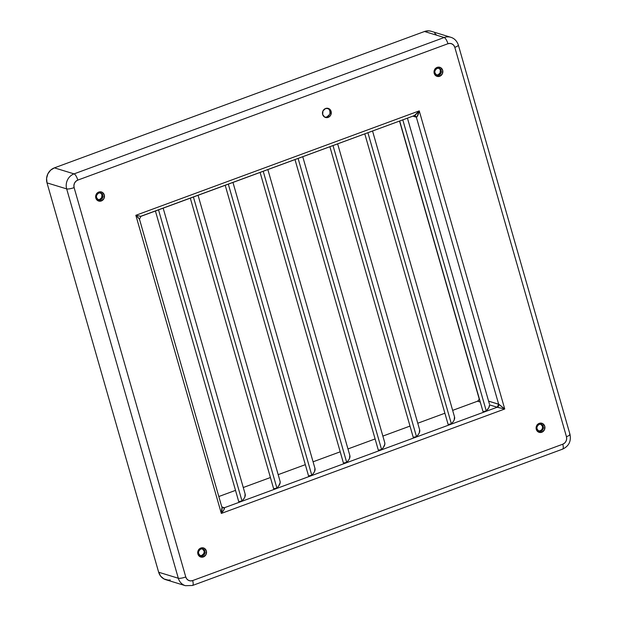 <?xml version="1.0" encoding="UTF-8"?>
<svg xmlns="http://www.w3.org/2000/svg" width="617" height="617" viewBox="0 0 617 617"><rect width="100%" height="100%" fill="white"/><g stroke="black" fill="none" stroke-linecap="round" stroke-linejoin="round"><path stroke-width="0.93" d="M539.289 424.28A3.555 3.293 -73 0 1 543.392 427.812A3.555 3.293 -73 0 1 541.047 431.013L541.795 432.255A4.743 4.388 107 0 0 544.749 426.247A4.743 4.388 107 0 0 539.243 423.355L539.227 424.334L539.243 423.355L536.628 425.761L536.289 429.363L538.433 432.054L541.795 432.255L544.41 429.848L544.749 426.247L542.613 423.555L539.243 423.355A4.743 4.388 107 0 0 536.289 429.363A4.743 4.388 107 0 0 541.795 432.255L541.047 431.013A3.555 3.293 -73 0 1 536.775 427.782A3.555 3.293 -73 0 1 539.135 424.334M200.895 548.96A3.555 3.293 -73 0 1 204.998 552.493A3.555 3.293 -73 0 1 202.654 555.686L203.402 556.935A4.743 4.388 107 0 0 206.356 550.927A4.743 4.388 107 0 0 200.857 548.035L200.833 549.014L200.857 548.035L198.234 550.441L197.903 554.043L200.039 556.735L203.402 556.935L206.024 554.529L206.356 550.927L204.219 548.235L200.857 548.035A4.743 4.388 107 0 0 197.903 554.043A4.743 4.388 107 0 0 203.402 556.935L202.654 555.686A3.555 3.293 -73 0 1 198.381 552.462A3.555 3.293 -73 0 1 200.741 549.014M98.82 192.982A3.555 3.293 -73 0 1 102.923 196.514A3.555 3.293 -73 0 1 100.579 199.707L101.335 200.957A4.743 4.388 107 0 0 104.288 194.949A4.743 4.388 107 0 0 98.782 192.057L98.759 193.036L98.782 192.057L96.159 194.463L95.828 198.065L97.964 200.756L101.335 200.957L103.949 198.551L104.288 194.949L102.144 192.257L98.782 192.057A4.743 4.388 107 0 0 95.828 198.065A4.743 4.388 107 0 0 101.335 200.957L100.579 199.707A3.555 3.293 -73 0 1 96.306 196.484A3.555 3.293 -73 0 1 98.666 193.036M437.214 68.302A3.555 3.293 -73 0 1 441.317 71.842A3.555 3.293 -73 0 1 438.972 75.035L439.72 76.277A4.743 4.388 107 0 0 442.674 70.269A4.743 4.388 107 0 0 437.168 67.376L437.152 68.356L437.168 67.376L434.553 69.783L434.214 73.384L436.358 76.076L439.72 76.277L442.335 73.87L442.674 70.269L440.538 67.577L437.168 67.376A4.743 4.388 107 0 0 434.214 73.384A4.743 4.388 107 0 0 439.72 76.277L438.972 75.035A3.555 3.293 -73 0 1 434.7 71.803A3.555 3.293 -73 0 1 437.06 68.356M200.24 555.585A3.555 3.293 107 0 0 201.79 555.423L202.654 555.686L201.79 555.423L203.757 553.619L204.127 552.284M438.618 68.194A3.555 3.293 107 0 1 438.109 74.765L436.558 74.935A3.555 3.293 107 0 0 438.109 74.765L438.972 75.035L438.109 74.765L440.068 72.968L440.322 70.261M100.232 192.874A3.555 3.293 107 0 1 99.715 199.445L98.165 199.615A3.555 3.293 107 0 0 99.715 199.445L100.579 199.707L99.715 199.445L101.682 197.641L101.928 194.941M540.693 424.172A3.555 3.293 107 0 1 540.183 430.743L538.633 430.913A3.555 3.293 107 0 0 540.183 430.743L541.047 431.013L540.183 430.743L541.325 430.041M328.159 117.384A4.743 4.388 -73 0 1 322.467 113.081A4.743 4.388 -73 0 1 325.606 108.484L325.606 108.484A4.743 4.388 -73 0 1 331.298 112.788A4.743 4.388 -73 0 1 328.159 117.384L326.863 116.983L328.159 117.384L329.679 116.451L330.774 114.978L331.113 111.376L328.969 108.685L325.606 108.484L322.992 110.89L322.652 114.492L324.797 117.184L328.159 117.384M327.604 108.253A4.743 4.388 107 0 1 326.863 116.983L324.866 117.215A4.743 4.388 107 0 0 326.863 116.983L329.478 114.577M204.003 550.919L202.399 548.899M199.877 548.752L198.736 549.446M200.24 555.593L201.79 555.423A3.555 3.293 107 0 0 202.299 548.852M436.196 68.094L435.054 68.796M101.327 193.753L100.324 192.92M97.802 192.774L96.661 193.476M542.397 426.239L540.793 424.218M538.263 424.072L537.129 424.774M329.979 112.795L329.817 110.975M329.008 109.394L327.673 108.291M414.447 115.518L419.244 110.883C418.21 114.947 417.254 117.06 416.367 117.215L498.667 404.22L488.587 401.135L499.014 404.382L504.729 409.009L419.244 110.883L416.984 116.852L416.367 117.215L414.948 115.726A2.375 2.19 -73 0 1 416.367 117.215L412.873 116.143L416.367 117.215L498.667 404.22A2.375 2.19 -73 0 1 497.194 407.228L489.566 404.891A71.611 15.695 -16 0 1 486.273 410.945L402.801 119.86L486.273 410.945L483.011 411.585L399.685 121.001L483.011 411.585L486.273 410.945L488.803 407.714L489.566 404.891L497.194 407.228L224.364 507.745L224.01 509.573L221.333 513.429L504.729 409.009L419.244 110.883L135.84 215.302L221.333 513.429L221.989 506.966M224.364 507.745L222.058 507.043L224.364 507.745A2.375 2.19 -73 0 1 223.03 507.791L224.364 507.745C224.897 508.3 223.886 510.197 221.333 513.429L504.729 409.009L497.194 407.228L224.364 507.745M218.989 496.469L235.517 490.376L218.989 496.469M243.275 487.515L270.416 477.519L243.275 487.515M278.167 474.658L305.315 464.663L278.167 474.658M313.066 461.801L340.206 451.806L313.066 461.801M347.965 448.945L375.105 438.942L347.965 448.945M382.856 436.088L410.004 426.085L382.856 436.088M417.755 423.231L444.896 413.228L417.755 423.231M452.654 410.374L477.527 401.212L480.273 402.053L477.527 401.212A2.375 2.19 107 0 0 479 398.204L399.531 121.063L479.185 398.258L478.838 400.009L477.527 401.212L452.654 410.374M372.545 131.005L454.536 416.945A71.611 15.695 -16 0 1 451.374 423.802L367.909 132.717L451.374 423.802L448.112 424.442L364.794 133.866L448.112 424.442L451.374 423.802L453.086 421.843L454.181 420.015L454.498 416.822M337.646 143.861L419.645 429.802A71.611 15.695 -16 0 1 416.483 436.659L333.01 145.573L416.483 436.659L413.22 437.299L329.894 146.723L413.22 437.299L416.483 436.659L418.187 434.7L419.282 432.872L419.606 429.679M302.754 156.718L384.746 442.659A71.611 15.695 -16 0 1 381.584 449.515L298.111 158.43L381.584 449.515L378.321 450.155L294.995 159.579L378.321 450.155L381.584 449.515L383.288 447.556L384.861 444.047L384.707 442.536M267.855 169.575L349.847 455.516A71.611 15.695 -16 0 1 346.685 462.38L263.22 171.287L346.685 462.38L343.422 463.02L260.104 172.436L343.422 463.02L346.685 462.38L348.397 460.413L349.492 458.585L349.808 455.4M232.956 182.431L314.955 468.372A71.611 15.695 -16 0 1 311.793 475.237L228.321 184.144L311.793 475.237L308.531 475.877L225.205 185.293L308.531 475.877L311.793 475.237L313.498 473.27L314.593 471.442L314.917 468.257M198.065 195.288L280.056 481.237A71.611 15.695 -16 0 1 276.894 488.093L193.422 197L276.894 488.093L273.632 488.733L190.306 198.15L273.632 488.733L276.894 488.093L278.599 486.127L280.172 482.625L280.018 481.113M163.166 208.153L245.157 494.094A71.611 15.695 -16 0 1 241.995 500.95L158.53 209.857L241.995 500.95L238.733 501.59L155.415 211.006L238.733 501.59L241.995 500.95L243.707 498.983L244.802 497.155L245.119 493.97M140.792 216.289L414.03 115.718L140.923 216.343L135.84 215.302L221.333 513.429C222.213 509.318 222.305 506.943 221.611 506.302L139.481 219.189L221.611 506.302M489.389 403.927L489.266 403.503L489.389 403.927M569.584 434.09A5.931 1.296 164 0 1 569.992 434.407A5.931 1.296 164 0 1 566.452 436.697L566.661 438.972L566.036 441.201L564.663 443.037L562.766 444.209L192.651 580.574L190.499 580.898L188.44 580.327L186.781 578.939L185.763 576.964L74.117 187.614L73.917 185.331L74.541 183.11L75.914 181.267L77.811 180.102L447.927 43.738L450.071 43.414L452.138 43.984L453.796 45.373L454.814 47.347L566.452 436.697A5.931 5.484 -73 0 1 562.766 444.209L192.651 580.574A5.931 5.484 -73 0 1 185.763 576.964A5.931 1.296 164 0 1 178.313 578.245L158.654 572.229L47.008 182.879L66.675 188.895L178.313 578.245L158.654 572.229L160.675 576.193L164.006 578.954L168.125 580.103L170.292 580.003M436.25 34.76L434.715 33.202M430.921 31.205L428.8 30.85L424.504 31.498L54.389 167.863L50.586 170.199L47.848 173.871L46.591 178.328L47.008 182.879L158.654 572.229A11.862 10.967 107 0 0 165.757 579.679L185.424 585.695A11.862 10.967 -73 0 1 178.313 578.245A11.862 10.967 107 0 0 185.424 585.695L192.535 585.479A5.931 1.851 -110.2 0 0 192.651 580.574A5.931 1.851 69.8 0 1 192.535 585.479L562.65 449.114A5.931 1.851 -110.2 0 0 562.766 444.209A5.931 1.851 69.8 0 1 562.65 449.114A5.931 1.851 69.8 0 1 562.195 449.107M54.389 167.863L424.504 31.498L444.171 37.514L74.055 173.878L54.389 167.863A11.862 10.967 107 0 0 47.008 182.879L66.675 188.895A11.862 10.967 -73 0 1 74.055 173.878L54.389 167.863M139.45 219.112L135.84 215.302L140.815 216.336M450.834 37.298A11.862 10.967 107 0 0 444.171 37.514A5.931 1.851 69.8 0 1 447.927 43.738A5.931 1.851 -110.2 0 0 444.171 37.514L74.055 173.878A5.931 1.851 69.8 0 1 77.811 180.102A5.931 1.851 -110.2 0 0 74.055 173.878A11.862 10.967 107 0 0 66.675 188.895A5.931 1.296 -16 0 0 74.117 187.614A5.931 1.296 164 0 1 66.675 188.895L178.313 578.245A5.931 1.296 -16 0 0 185.763 576.964L74.117 187.614A5.931 5.484 -73 0 1 77.811 180.102L447.927 43.738A5.931 5.484 -73 0 1 454.814 47.347L566.452 436.697A5.931 1.296 -16 0 0 569.992 434.407L458.346 45.056A5.931 1.296 164 0 1 454.814 47.347A5.931 1.296 -16 0 0 458.346 45.056A5.931 1.296 164 0 1 458.346 45.056C456.935 41 454.428 38.408 450.834 37.298L431.167 31.274A11.862 10.967 107 0 0 424.504 31.498L444.171 37.514A11.862 10.967 -73 0 1 450.834 37.298A11.862 10.967 -73 0 1 450.88 37.313M413.621 115.772C414.663 115.695 416.537 114.068 419.244 110.883L135.84 215.302C138.663 217.94 139.82 219.274 139.311 219.297M222.012 507.081L223.03 507.791L221.943 506.781M498.667 404.22L504.729 409.009L497.194 407.228L498.667 404.22M538.186 430.813L539.05 431.075C536.134 428.908 536.196 426.663 539.219 424.334L541.132 424.272A3.555 3.293 -73 0 1 541.047 431.013A3.555 3.293 -73 0 1 538.61 430.905M97.717 199.515L98.581 199.777C95.666 197.61 95.728 195.365 98.759 193.036L100.664 192.974A3.555 3.293 -73 0 1 100.579 199.707A3.555 3.293 -73 0 1 98.149 199.607M436.111 74.834L436.975 75.097C434.059 72.929 434.121 70.685 437.144 68.356L439.057 68.294A3.555 3.293 -73 0 1 438.972 75.035A3.555 3.293 -73 0 1 436.535 74.927M199.792 555.485L200.656 555.755C197.741 553.588 197.802 551.343 200.833 549.014L202.738 548.945A3.555 3.293 -73 0 1 202.654 555.686A3.555 3.293 -73 0 1 200.224 555.585M562.65 449.114C568.859 446.145 571.311 441.24 569.992 434.407M139.481 219.189L140.923 216.343M489.335 403.742L407.444 118.148M541.132 424.272L540.268 424.002M100.664 192.974L99.8 192.705M439.057 68.294L438.193 68.032M202.738 548.945L201.875 548.683"/></g></svg>
